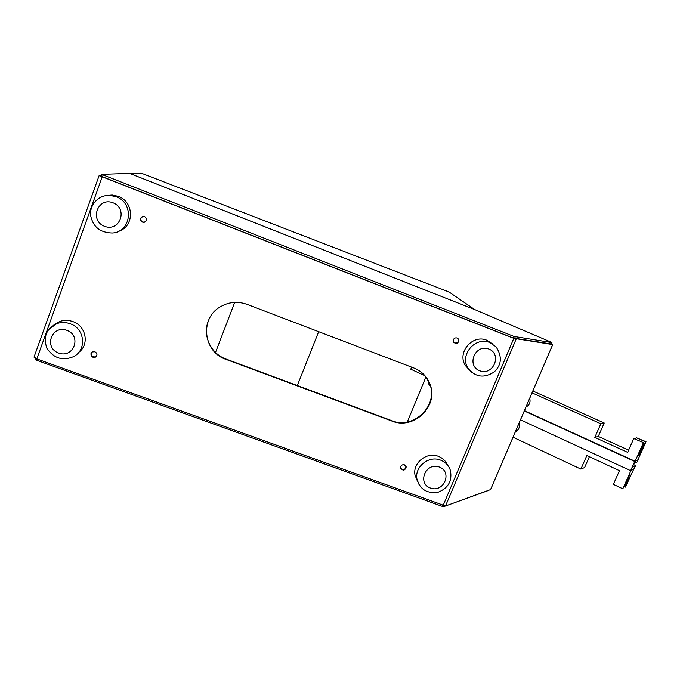 <?xml version="1.0" encoding="UTF-8"?>
<svg xmlns="http://www.w3.org/2000/svg" width="680" height="680" viewBox="0 0 680 680"><rect width="100%" height="100%" fill="white"/><g stroke="black" fill="none" stroke-linecap="round" stroke-linejoin="round"><path stroke-width="1.02" d="M551.412 343.85L552.696 344.573L513.817 338.342L102.229 176.8L99.203 175.406L101.294 175.287M552.746 344.582L490.612 489.566L445.502 506.005L36.813 358.904L34.093 356.983M91.009 353.481C90.831 356.609 92.327 357.825 95.48 357.127C97.597 355.181 97.41 353.396 94.928 351.773L92.386 351.917L91.009 353.481M140.565 218.195C140.148 220.702 141.227 222.105 143.794 222.411C147.178 220.924 147.432 218.934 144.551 216.461L143.293 216.24L140.565 218.195M453.373 339.694L453.585 342.329C457.258 344.318 458.864 343.213 458.413 339.039L457.147 338.036C455.464 337.577 454.206 338.13 453.373 339.694M400.775 466.497L400.588 467.883C402.951 471.121 404.838 470.815 406.232 466.964L404.49 464.856C402.832 464.431 401.591 464.975 400.775 466.497M413.89 367.999C421.753 371.186 427.159 376.695 430.1 384.523C438.821 406.13 413.661 430.219 392.062 421.099L225.904 359.346C203.77 352.197 199.444 319.515 219.376 307.385C228.08 301.954 237.311 300.942 247.07 304.368L413.89 367.999M551.352 343.969L513.417 338.062L102.527 176.783L513.417 338.062L551.327 343.986L551.947 342.601L550.876 342.065L475.048 309.723L131.07 173.969L129.387 173.392L101.634 174.344L514.097 336.464L551.947 342.584M91.791 352.333C90.686 355.819 92.021 357.306 95.778 356.804L96.373 356.371M142.418 216.401C139.714 219.13 140.25 221.102 144.016 222.317L144.925 222.113M453.875 342.695C457.427 343.689 458.838 342.372 458.099 338.75L457.827 338.427M400.699 468.367C403.418 470.5 405.186 469.871 406.002 466.48L405.892 466.012M208.411 320.798C202.292 335.486 210.792 353.753 225.973 359.031L391.858 420.682C413.423 429.794 438.54 405.739 429.837 384.166L426.028 377.017M430.542 386.478L428.366 383.546L429.029 381.93M429.938 384.472L429.769 383.63M515.372 431.783C518.832 429.973 520.047 427.125 519.044 423.232M526.014 406.971C529.49 405.118 530.715 402.254 529.703 398.352M428.366 383.546L429.607 384.022M488.614 490.408L443.368 506.779L443.785 505.81M35.207 359.363L35.555 358.385L35.207 359.363L36.609 360.247L443.368 506.779M643.696 442.688L633.769 438.549L643.696 442.688L637.917 456.118L643.076 445.188L643.815 444.873L639.939 453.535L639.31 455.438L640.56 453.237L645.635 441.881L636.216 437.656L646 441.728L637.899 459.841L635.086 461.287L524.424 410.669M633.769 438.549L627.623 452.353L594.821 437.418L600.831 423.759L532.058 392.861M643.322 442.85L635.086 461.287M532.856 390.991L604.214 422.986L598.307 436.415L628.592 450.177M604.214 422.986L600.831 423.759M598.307 436.415L594.821 437.418M636.216 437.656L635.596 439.05M642.906 444.456L643.815 444.873M447.508 465.043C445.689 460.896 442.62 457.988 438.311 456.314C426.657 451.469 412.361 463.114 415.046 475.235L417.46 481.219M130.152 173.578L474.657 309.545L449.548 292.349L446.377 290.972L143.658 174.071L141.066 173.196L130.135 173.621M407.32 421.957L425.935 376.899M215.518 352.469L234.702 302.387M297.322 385.543L318.665 331.678M625.413 487.11L633.862 468.868L630.981 470.475L622.803 488.784L629.604 474.852L625.124 485.35L625.957 484.831L630.445 475.856L625.413 487.11L624.121 486.506M589.365 456.722L584.604 467.542L580.89 469.098L586.848 455.549L619.463 470.671L613.377 484.356L622.803 488.784M513.043 437.223L580.89 469.098M78.761 352.35C89.632 344.556 86.139 325.941 72.862 321.58C68.408 320 64.005 319.982 59.636 321.512L53.771 325.048M633.471 464.534L635.63 465.519L634.219 468.673L630.615 470.679L634.729 461.473L638.248 459.671L637.236 461.924L633.837 463.7L632.196 467.381L635.63 465.519M411.621 367.132L410.771 369.189L425 375.76M520.489 419.841L630.615 470.679M524.306 410.95L634.729 461.473M492.524 343.91L486.965 340.298C472.515 333.812 456.56 352.801 465.545 365.704L469.234 369.852M118.728 231.2C134.572 226.593 134.334 201.824 118.244 196.333L112.208 195.024L106.956 195.483M36.813 358.904L102.229 176.8M443.096 505.58L513.817 338.342M445.502 506.005L516.129 339.125M490.501 489.727L552.696 344.573M36.609 360.247L37.06 358.998M442.17 506.566L442.654 505.427M551.327 343.986L551.922 342.601M101.634 174.344L101.005 176.086L101.651 174.361M102.527 176.783L103.147 175.041M513.417 338.062L514.097 336.464M514.573 338.453L515.253 336.855M415.046 475.235L416.976 479.281C420.138 489.66 427.329 493.918 438.532 492.056C448.435 487.934 452.379 480.7 450.381 470.373C448.74 465.477 445.46 462.052 440.546 460.113C428.749 455.209 414.264 467.007 416.976 479.281L419.288 485.154M439.28 467.015C425.791 461.95 416.882 483.285 430.44 488.053C443.853 493.068 452.812 471.877 439.28 467.015M59.636 321.512L56.703 323.654C46.35 328.618 43.061 336.796 46.835 348.185C53.635 358.207 62.373 361.089 73.049 356.839C87.048 350.65 85.187 328.584 70.116 323.723C65.603 322.125 61.132 322.099 56.703 323.654L48.68 329.486M66.886 330.335C51.714 324.649 43.435 347.692 58.659 353.065C73.737 358.683 82.084 335.809 66.886 330.335M465.545 365.704L468.171 368.348C475.464 377.281 484.168 378.462 494.275 371.892C501.712 364.803 502.308 356.439 496.043 346.791L489.889 342.601C475.252 336.039 459.085 355.274 468.171 368.348L471.546 372.24M488.844 349.036C475.243 343.629 466.038 365.661 479.714 370.77C493.238 376.125 502.486 354.246 488.844 349.036M112.208 195.024L109.981 195.398C99.34 194.642 89.479 204.161 90.627 215.424C92.897 226.814 100.096 232.679 112.217 233.027C131.368 232.203 134.623 203.014 116.093 196.724L109.981 195.398C106.088 195.219 102.51 196.103 99.246 198.058M113.05 202.793C97.716 196.707 89.156 220.558 104.533 226.312C119.765 232.33 128.401 208.658 113.05 202.793M34 357.144L99.203 175.406M406.002 466.48L406.232 466.964"/></g></svg>
